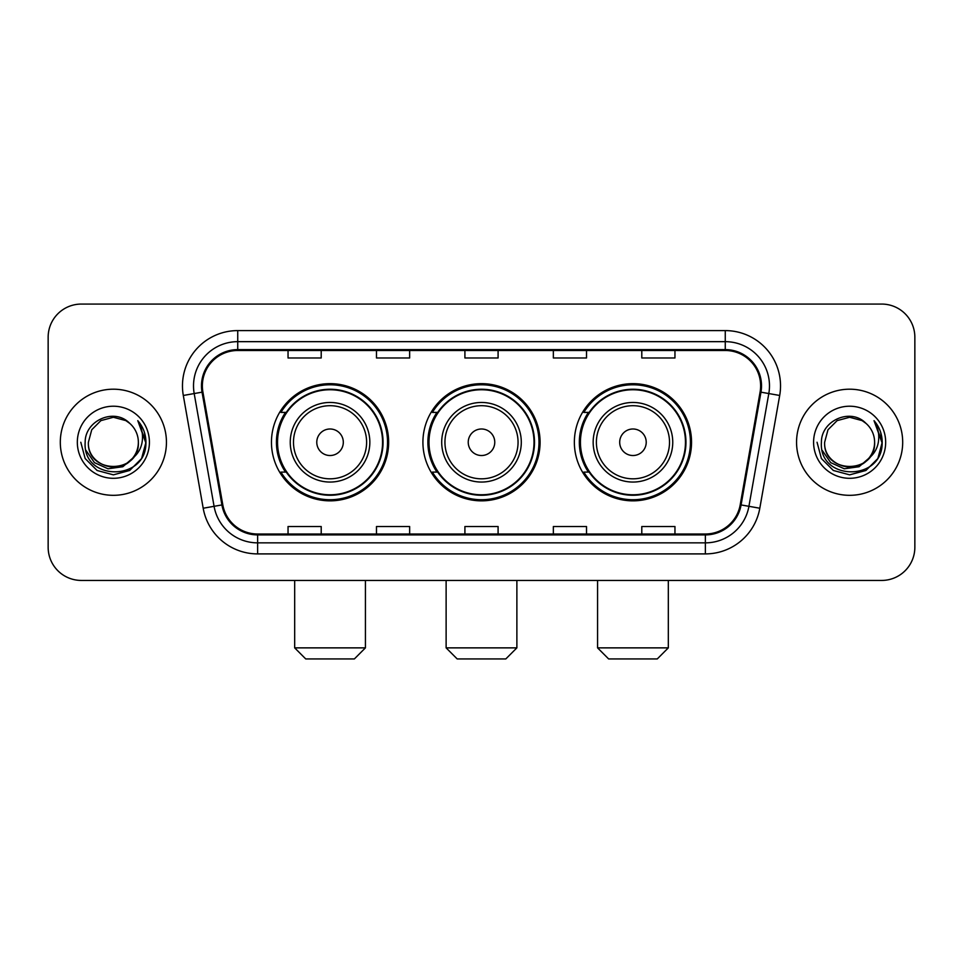 <?xml version="1.0" encoding="UTF-8"?>
<svg xmlns="http://www.w3.org/2000/svg" width="963" height="963" viewBox="0 0 963 963"><rect width="100%" height="100%" fill="white"/><g stroke="black" fill="none" stroke-linecap="round" stroke-linejoin="round"><path stroke-width="1.44" d="M574.357 442.258A58.587 58.587 0 0 0 632.956 500.844A58.587 58.587 0 0 0 691.542 442.258A58.587 58.587 0 0 0 632.956 383.659A58.587 58.587 0 0 0 574.357 442.258M422.913 442.258A58.587 58.587 0 0 0 481.5 500.844A58.587 58.587 0 0 0 540.087 442.258A58.587 58.587 0 0 0 481.5 383.659A58.587 58.587 0 0 0 422.913 442.258M271.458 442.258A58.587 58.587 0 0 0 330.044 500.844A58.587 58.587 0 0 0 388.643 442.258A58.587 58.587 0 0 0 330.044 383.659A58.587 58.587 0 0 0 271.458 442.258M285.505 472.099A53.615 53.615 0 0 1 285.505 412.405M436.961 472.099A53.615 53.615 0 0 1 436.961 412.405M588.417 472.099A53.615 53.615 0 0 1 588.417 412.405M48.15 337.231L48.15 547.273A33.163 33.163 0 0 0 81.313 580.436L881.687 580.436A33.163 33.163 0 0 0 914.85 547.273L914.85 337.231A33.163 33.163 0 0 0 881.687 304.067L81.313 304.067A33.163 33.163 0 0 0 48.15 337.231L48.15 547.273M60.308 442.258A53.061 53.061 0 0 0 113.369 495.319A53.061 53.061 0 0 0 166.443 442.258A53.061 53.061 0 0 0 113.369 389.196A53.061 53.061 0 0 0 60.308 442.258A53.061 53.061 0 0 0 113.369 495.319A53.061 53.061 0 0 0 166.443 442.258A53.061 53.061 0 0 0 113.369 389.196A53.061 53.061 0 0 0 60.308 442.258M796.557 442.258A53.061 53.061 0 0 0 849.631 495.319A53.061 53.061 0 0 0 902.692 442.258A53.061 53.061 0 0 0 849.631 389.196A53.061 53.061 0 0 0 796.557 442.258A53.061 53.061 0 0 0 849.631 495.319A53.061 53.061 0 0 0 902.692 442.258A53.061 53.061 0 0 0 849.631 389.196A53.061 53.061 0 0 0 796.557 442.258M202.362 385.874A35.378 35.378 0 0 1 237.741 350.496L725.259 350.496A35.378 35.378 0 0 1 760.096 392.013L740.21 504.781A35.378 35.378 0 0 1 705.373 534.008L257.627 534.008A35.378 35.378 0 0 1 222.79 504.781L202.904 392.013A35.378 35.378 0 0 1 202.362 385.874M201.484 385.874A36.257 36.257 0 0 0 202.037 392.17L221.911 504.937A36.257 36.257 0 0 0 257.627 534.898L705.373 534.898A36.257 36.257 0 0 0 741.089 504.937L760.963 392.17A36.257 36.257 0 0 0 725.259 349.617L237.741 349.617A36.257 36.257 0 0 0 201.484 385.874M183.307 395.468A55.276 55.276 0 0 1 237.741 330.598L725.259 330.598A55.276 55.276 0 0 1 779.693 395.468L759.807 508.235A55.276 55.276 0 0 1 705.373 553.906L257.627 553.906A55.276 55.276 0 0 1 203.193 508.235L183.307 395.468L194.189 393.554A44.214 44.214 0 0 1 237.741 341.66L725.259 341.66A44.214 44.214 0 0 1 768.811 393.554L748.925 506.309A44.214 44.214 0 0 1 705.373 542.855L257.627 542.855A44.214 44.214 0 0 1 214.075 506.309L194.189 393.554A44.214 44.214 0 0 1 193.527 385.874M881.687 304.067L81.313 304.067M81.313 580.436L881.687 580.436M914.85 547.273L914.85 337.231M741.089 504.937L748.925 506.309L768.811 393.554L779.693 395.468M464.912 350.496L464.912 357.983L498.088 357.983L498.088 350.496M376.485 350.496L376.485 357.983L409.648 357.983L409.648 350.496M288.045 350.496L288.045 357.983L321.209 357.983L321.209 350.496M553.352 350.496L553.352 357.983L586.515 357.983L586.515 350.496M641.791 350.496L641.791 357.983L674.955 357.983L674.955 350.496M498.088 534.008L498.088 526.52L464.912 526.52L464.912 534.008M409.648 534.008L409.648 526.52L376.485 526.52L376.485 534.008M321.209 534.008L321.209 526.52L288.045 526.52L288.045 534.008M586.515 534.008L586.515 526.52L553.352 526.52L553.352 534.008M674.955 534.008L674.955 526.52L641.791 526.52L641.791 534.008M132.521 458.304C119.256 476.228 87.091 464.768 88.391 442.258C86.863 474.482 139.888 474.482 138.359 442.258C139.888 474.482 86.863 474.482 88.391 442.258L91.738 429.763L100.886 420.614L113.369 417.268L125.864 420.614L129.74 423.383C114.404 407.313 84.888 420.542 85.165 442.258C82.361 480.826 144.895 481.837 145.907 444.124L145.955 442.258C145.858 434.06 143.138 426.862 137.781 420.662C141.85 427.355 143.294 434.554 142.091 442.258C140.923 448.806 137.733 454.163 132.521 458.304A24.99 24.99 0 0 0 138.359 442.258C139.888 474.482 86.863 474.482 88.391 442.258L91.738 429.763L100.886 420.614M138.359 442.258A24.99 24.99 0 0 0 129.74 423.383M134.11 456.968L122.831 466.73L108.049 468.788L94.446 462.637L85.948 450.359M77.329 442.258A36.04 36.04 0 0 0 113.369 478.298A36.04 36.04 0 0 0 149.409 442.258A36.04 36.04 0 0 0 113.369 406.217A36.04 36.04 0 0 0 77.329 442.258M137.781 420.662L145.943 443.209L144.426 432.387L145.943 443.209L144.426 432.387L145.943 443.209L138.022 420.939L145.943 443.197L138.022 420.939L145.955 442.258L141.597 458.544L129.668 470.474L113.369 474.843L97.082 470.474L85.153 458.544L80.796 442.258M138.022 420.939L145.943 443.221M354.372 658.933L305.728 658.933L294.678 647.87L365.422 647.87L354.372 658.933M343.31 442.258A13.265 13.265 0 0 0 330.044 428.992A13.265 13.265 0 0 0 316.779 442.258A13.265 13.265 0 0 0 330.044 455.523A13.265 13.265 0 0 0 343.31 442.258M369.84 442.258A39.796 39.796 0 0 0 330.044 402.462A39.796 39.796 0 0 0 290.248 442.258A39.796 39.796 0 0 0 330.044 482.054A39.796 39.796 0 0 0 369.84 442.258A39.796 39.796 0 0 1 330.044 482.054A39.796 39.796 0 0 1 290.248 442.258M382.564 442.258A52.508 52.508 0 0 0 330.044 389.75A52.508 52.508 0 0 0 277.537 442.258A52.508 52.508 0 0 0 330.044 494.765A52.508 52.508 0 0 0 382.564 442.258M387.535 442.258A57.491 57.491 0 0 1 280.919 472.099L286.252 472.099A53.001 53.001 0 0 0 365.121 482.006A53.001 53.001 0 0 0 365.121 402.51A53.001 53.001 0 0 0 286.252 412.405L280.919 412.405A57.491 57.491 0 0 1 387.535 442.258M505.816 658.933L457.184 658.933L446.122 647.87L516.878 647.87L505.816 658.933M494.765 442.258A13.265 13.265 0 0 0 481.5 428.992A13.265 13.265 0 0 0 468.235 442.258A13.265 13.265 0 0 0 481.5 455.523A13.265 13.265 0 0 0 494.765 442.258M521.296 442.258A39.796 39.796 0 0 0 481.5 402.462A39.796 39.796 0 0 0 441.704 442.258A39.796 39.796 0 0 0 481.5 482.054A39.796 39.796 0 0 0 521.296 442.258A39.796 39.796 0 0 1 481.5 482.054A39.796 39.796 0 0 1 441.704 442.258M534.008 442.258A52.508 52.508 0 0 0 481.5 389.75A52.508 52.508 0 0 0 428.992 442.258A52.508 52.508 0 0 0 481.5 494.765A52.508 52.508 0 0 0 534.008 442.258M538.991 442.258A57.491 57.491 0 0 1 432.375 472.099L437.696 472.099A53.001 53.001 0 0 0 516.565 482.006A53.001 53.001 0 0 0 516.565 402.51A53.001 53.001 0 0 0 437.696 412.405L432.375 412.405A57.491 57.491 0 0 1 538.991 442.258M657.272 658.933L608.628 658.933L597.578 647.87L668.322 647.87L657.272 658.933M646.221 442.258A13.265 13.265 0 0 0 632.956 428.992A13.265 13.265 0 0 0 619.691 442.258A13.265 13.265 0 0 0 632.956 455.523A13.265 13.265 0 0 0 646.221 442.258M672.752 442.258A39.796 39.796 0 0 0 632.956 402.462A39.796 39.796 0 0 0 593.16 442.258A39.796 39.796 0 0 0 632.956 482.054A39.796 39.796 0 0 0 672.752 442.258A39.796 39.796 0 0 1 632.956 482.054A39.796 39.796 0 0 1 593.16 442.258M685.463 442.258A52.508 52.508 0 0 0 632.956 389.75A52.508 52.508 0 0 0 580.436 442.258A52.508 52.508 0 0 0 632.956 494.765A52.508 52.508 0 0 0 685.463 442.258M690.435 442.258A57.491 57.491 0 0 1 583.819 472.099L589.151 472.099A53.001 53.001 0 0 0 668.021 482.006A53.001 53.001 0 0 0 668.021 402.51A53.001 53.001 0 0 0 589.151 412.405L583.819 412.405A57.491 57.491 0 0 1 690.435 442.258M874.609 442.258C876.137 474.482 823.112 474.482 824.641 442.258L827.987 429.763L837.136 420.614L849.631 417.268L862.114 420.614L865.99 423.383C850.666 407.313 821.138 420.542 821.415 442.258C818.61 480.826 881.145 481.837 882.156 444.124L882.204 442.258C882.12 434.06 879.388 426.862 874.031 420.662C878.112 427.355 879.544 434.554 878.34 442.258C877.173 448.806 873.983 454.163 868.77 458.304A24.99 24.99 0 0 0 874.609 442.258C876.137 474.482 823.112 474.482 824.641 442.258C823.112 474.482 876.137 474.482 874.609 442.258A24.99 24.99 0 0 0 865.99 423.383M868.77 458.304C855.505 476.228 823.341 464.768 824.641 442.258M870.359 456.968L859.08 466.73L844.298 468.788L830.696 462.637L822.197 450.359M813.591 442.258A36.04 36.04 0 0 0 849.631 478.298A36.04 36.04 0 0 0 885.671 442.258A36.04 36.04 0 0 0 849.631 406.217A36.04 36.04 0 0 0 813.591 442.258M874.031 420.662L882.192 443.209L880.676 432.387L882.192 443.209L880.676 432.387L882.192 443.209L874.272 420.939L882.192 443.197L874.272 420.939L882.204 442.258L877.847 458.544L865.918 470.474L849.631 474.843L833.332 470.474L821.403 458.544L817.045 442.258M874.272 420.939L882.192 443.221M725.259 330.598L725.259 349.617M194.189 393.554L202.037 392.17M257.627 553.906L257.627 534.898M705.373 534.898L705.373 553.906M203.193 508.235L221.911 504.937M760.963 392.17L768.811 393.554M237.741 330.598L237.741 349.617M748.925 506.309L759.807 508.235M366.614 442.258A36.558 36.558 0 0 0 330.044 405.7A36.558 36.558 0 0 0 293.486 442.258A36.558 36.558 0 0 0 330.044 478.816A36.558 36.558 0 0 0 366.614 442.258M518.058 442.258A36.558 36.558 0 0 0 481.5 405.7A36.558 36.558 0 0 0 444.942 442.258A36.558 36.558 0 0 0 481.5 478.816A36.558 36.558 0 0 0 518.058 442.258M669.514 442.258A36.558 36.558 0 0 0 632.956 405.7A36.558 36.558 0 0 0 596.386 442.258A36.558 36.558 0 0 0 632.956 478.816A36.558 36.558 0 0 0 669.514 442.258M365.422 580.436L365.422 647.87M294.678 580.436L294.678 647.87M516.878 580.436L516.878 647.87M446.122 580.436L446.122 647.87M668.322 580.436L668.322 647.87M597.578 580.436L597.578 647.87"/></g></svg>

